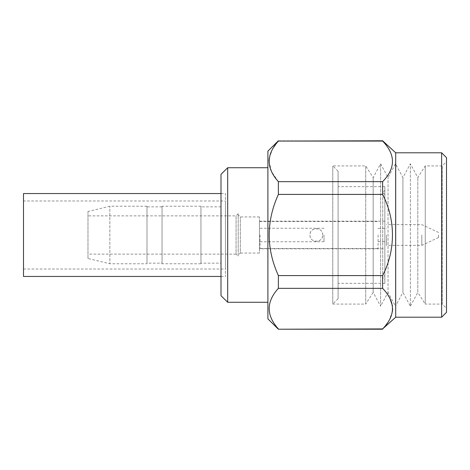 <?xml version="1.0" encoding="UTF-8"?>
<svg xmlns="http://www.w3.org/2000/svg" width="470" height="470" viewBox="0 0 470 470"><rect width="100%" height="100%" fill="white"/><g stroke="black" fill="none" stroke-linecap="round" stroke-linejoin="round"><path stroke-width="0.35" stroke-dasharray="2.35 1.76" d="M395.699 152.791L395.699 317.209M392.421 311.493L389.148 320.405L382.621 329.217M382.621 140.783L382.621 141.071C395.734 154.518 395.734 168.049 382.621 181.661L382.621 194.41C395.775 219.749 395.699 250.445 382.621 275.59L382.621 288.339L387.233 293.903M389.671 297.804L389.841 298.127M392.421 305.776L392.632 308.637M382.621 181.661L278.375 181.661L278.375 194.41L382.621 194.41M278.375 140.783L382.621 141.071M382.621 275.59L278.375 275.59L278.375 288.339L382.621 288.339M382.621 328.93L278.375 329.217M267.9 151.111L267.9 318.889M278.375 181.661L271.595 171.773L269.051 161.369M269.281 158.243L272.336 149.519L278.375 141.071M278.375 275.59C266.143 248.53 266.143 221.47 278.375 194.41M278.375 328.93C266.137 315.44 266.137 301.91 278.375 288.339M87.978 254.129L87.978 215.871L87.978 254.129L236.063 254.129L236.063 215.871L236.063 254.129L238.19 256.256L238.19 213.744L238.19 256.256M87.978 258.506L87.978 211.494L87.978 258.506L109.857 263.776L109.857 206.224L109.857 263.776L146.987 263.776L146.987 206.224L146.987 263.776M238.19 255.192L238.19 214.808L238.19 255.192L240.317 253.066L240.317 216.934L240.317 253.066L259.446 253.066L259.446 216.934L259.446 253.066M259.446 248.818L259.446 221.182L259.446 248.818L384.86 248.818L384.86 221.182L384.86 248.818M384.86 275.385L384.86 194.615L384.86 275.385L382.733 277.512L382.733 192.488L382.733 277.512L384.86 279.638L384.86 190.362L384.86 279.638M384.86 283.357L384.86 186.643L384.86 283.357L338.095 283.357L338.095 186.643L338.095 283.357M338.095 298.767L338.095 171.233L338.095 298.767L332.778 304.084L332.778 165.916L332.778 304.084L365.725 304.084L365.725 165.916L365.725 304.084L373.168 292.393L373.168 177.607L373.168 292.393L380.606 306.211L380.606 163.789L380.606 306.211L388.044 292.393L388.044 177.607L388.044 292.393L395.487 306.211L395.487 163.789L395.487 306.211L402.925 292.393L402.925 177.607L402.925 292.393L410.363 306.211L410.363 163.789L410.363 306.211L417.806 292.393L417.806 177.607L417.806 292.393L425.244 304.084L425.244 165.916L425.244 304.084L442.247 304.084L442.247 165.916L442.247 304.084L446.5 308.332L446.5 161.668L446.5 308.332M446.5 157.65L446.5 312.35M441.647 152.791L441.647 317.209M267.9 302.263L267.9 167.737L267.9 302.263M227.686 167.737L227.686 302.263M221 174.323L221 295.677M221 263.153L221 206.847L221 263.153L200.949 263.153L200.949 206.847L200.949 263.153M200.949 263.776L200.949 206.224L200.949 263.776L162.044 263.776L162.044 206.224L162.044 263.776M162.044 263.153L162.044 206.847L162.044 263.153L146.987 263.153L146.987 206.847L146.987 263.153M260.069 235L260.069 248.495L260.069 235M322.714 235C322.784 226.658 309.877 226.669 309.959 235C309.889 243.354 322.808 243.319 322.714 235C323.09 243.225 309.589 243.231 309.959 235C309.571 226.763 323.096 226.787 322.714 235M324.006 235L324.006 241.745L324.006 235M378.091 235L378.091 248.495L378.091 235M438.569 235L438.569 237.526L438.569 235M421.813 235L421.813 245.369L421.813 235M386.463 235L386.463 245.369L386.463 235M23.5 276.448L23.5 193.552M221 193.552L225.436 193.552L225.436 276.448L225.436 193.552M23.5 200.99L23.5 269.01L23.5 200.99L225.436 200.99L225.436 269.01L225.436 200.99M238.19 213.744L236.063 215.871L87.978 215.871M259.446 216.934L240.317 216.934L238.19 214.808M384.86 221.182L259.446 221.182M384.86 194.615L382.733 192.488L384.86 190.362M384.86 186.643L338.095 186.643M338.095 171.233L332.778 165.916L365.725 165.916L373.168 177.607L380.606 163.789L388.044 177.607L395.487 163.789L402.925 177.607L410.363 163.789L417.806 177.607L425.244 165.916L442.247 165.916L446.5 161.668M221 206.847L200.949 206.847M200.949 206.224L162.044 206.224M162.044 206.847L146.987 206.847M146.987 206.224L109.857 206.224L87.978 211.494M260.069 241.745L324.006 241.745M260.069 228.256L324.006 228.256M260.069 248.495L378.091 248.495M260.069 221.505L378.091 221.505M438.569 232.474L421.813 224.631L386.463 224.631M438.569 237.526L421.813 245.369L386.463 245.369M378.091 241.609L386.463 241.609M378.091 228.391L386.463 228.391M221 276.448L225.436 276.448M23.5 269.01L225.436 269.01"/><path stroke-width="0.7" d="M441.647 317.209L441.647 152.791L446.5 157.65L446.5 312.35L441.647 317.209L395.699 317.209L395.699 152.791L382.621 140.783L278.375 141.071C266.137 154.559 266.137 168.09 278.375 181.661L382.621 181.661C395.734 168.213 395.734 154.683 382.621 141.071L382.621 140.783M395.699 317.209L382.621 328.93C395.734 315.482 395.734 301.952 382.621 288.339L382.621 275.59C395.699 250.445 395.775 219.749 382.621 194.41L382.621 181.661M387.233 293.903L389.671 297.804M389.841 298.127L392.421 305.776M392.632 308.637L392.421 311.493M382.621 141.071L278.375 141.071M382.621 329.217L278.375 329.217L382.621 328.93M382.621 288.339L278.375 288.339L278.375 275.59L382.621 275.59M382.621 194.41L278.375 194.41L278.375 181.661M278.375 329.217L267.9 318.889L267.9 151.111L278.375 140.783M269.051 161.369L269.281 158.243M278.375 288.339C266.137 301.828 266.137 315.358 278.375 328.93M278.375 194.41C266.143 221.47 266.143 248.53 278.375 275.59M267.9 302.263L227.686 302.263L227.686 167.737L267.9 167.737M227.686 302.263L221 295.677L221 174.323L227.686 167.737M221 193.552L23.5 193.552L23.5 276.448L221 276.448M441.647 152.791L395.699 152.791"/></g></svg>
